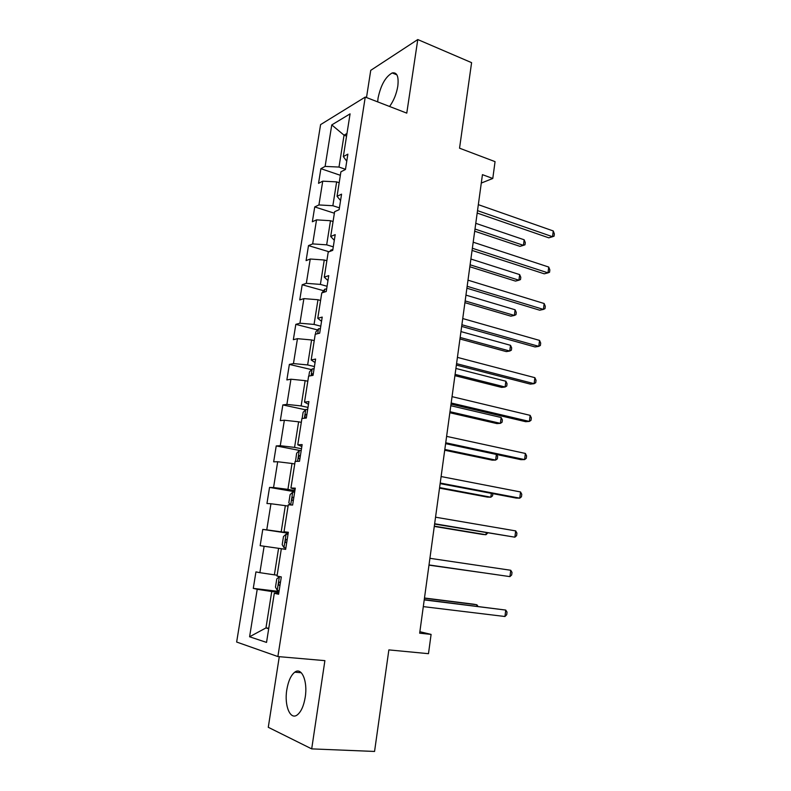 <?xml version="1.0" encoding="UTF-8"?>
<svg xmlns="http://www.w3.org/2000/svg" width="791" height="791" viewBox="0 0 791 791"><rect width="100%" height="100%" fill="white"/><g stroke="black" fill="none" stroke-linecap="round" stroke-linejoin="round"><path stroke-width="1.19" d="M305.217 697.247C307.907 681.13 301.589 666.675 294.756 672.192C290.94 675.247 288.29 681.091 286.817 689.722C284.107 705.424 290.218 720.631 297.386 714.817C301.153 711.722 303.764 705.869 305.217 697.247M389.577 106.478C393.72 100.754 396.459 94.01 397.804 86.219C398.882 76.46 397.023 72.04 392.198 72.95C385.494 76.737 380.778 85.131 378.058 98.114L377.673 101.871M279.282 656.678L268.278 727.295L311.694 748.879L374.558 751.45L388.865 649.895L428.485 653.682L431.095 634.402L419.873 631.712M320.592 124.612L236.647 642.035L277.878 656.56L365.254 97.066L320.592 124.612M365.254 97.066L406.772 113.133L417.777 39.55L370.742 70.35L366.5 97.55M417.777 39.55L471.594 62.657L459.541 148.194L495.057 161.641L492.783 178.469L482.441 174.653L419.665 633.186L431.095 634.402M278.719 593.379L274.299 593.26L278.58 594.259L281.309 576.926L277.018 576.075L281.339 548.746L285.65 549.369L281.339 548.746M274.299 593.26L266.537 642.411L249.59 636.775L257.213 589.285L253.278 588.375L279.025 591.46M285.65 549.369L288.339 532.264L284.018 531.779L288.29 504.787L292.621 505.054L295.28 488.156L290.94 488.027L295.152 461.371L299.512 461.282L302.142 444.591L297.762 444.819L301.925 418.488L306.325 418.053L308.915 401.571L304.515 402.135L308.619 376.12L313.048 375.349L315.609 359.065L311.179 359.964L315.233 334.277L319.683 333.169L322.214 317.092L317.764 318.308L321.769 292.927L326.248 291.503L328.749 275.614L324.27 277.157L328.225 252.072L332.724 250.342L335.196 234.64L330.697 236.489L334.613 211.711L339.131 209.674L341.574 194.161L337.045 196.306L340.911 171.815L345.459 169.482L347.872 154.156L343.324 156.598L350.077 113.864L331.765 124.919L325.111 166.407L320.899 168.671L318.536 183.334L322.738 181.169L318.921 204.938L314.739 206.926L312.346 221.757L316.529 219.868L312.663 243.905L308.5 245.615L306.087 260.615L310.24 259.013L306.335 283.326L302.202 284.75L299.749 299.927L303.882 298.612L299.937 323.212L295.824 324.35L293.342 339.695L297.456 338.677L293.451 363.573L289.368 364.404L286.866 379.927L290.94 379.215L286.896 404.399L282.842 404.923L280.311 420.634L284.355 420.239L280.271 445.719L276.227 445.926L273.666 461.825L277.69 461.746L273.557 487.533L269.543 487.414L266.953 503.511L270.947 503.748L266.765 529.851L262.78 529.406L260.16 545.681L264.125 546.255L259.883 572.674L255.938 571.893L253.278 588.375M277.157 575.195L274.378 574.839L278.58 548.321L285.65 549.32L260.16 545.681M259.883 572.674L274.378 574.839M264.125 546.255L278.58 548.321M288.24 532.907L281.191 531.849L285.343 505.647L288.082 506.092M288.29 532.561L284.018 531.779M266.765 529.851L281.191 531.849M270.947 503.748L285.343 505.647M294.905 490.568L287.924 489.362L292.027 463.477L294.736 463.981M295.112 489.283L290.94 488.027M273.557 487.533L287.924 489.362M277.69 461.746L292.027 463.477M301.49 448.734L294.568 447.39L298.622 421.811L301.312 422.374M301.836 446.52L297.762 444.819M280.271 445.719L294.568 447.39M284.355 420.239L298.622 421.811M307.996 407.405L301.144 405.921L305.148 380.639L307.808 381.252M308.49 404.29L304.515 402.135M286.896 404.399L301.144 405.921M290.94 379.215L305.148 380.639M314.432 366.549L307.64 364.938L311.595 339.952L314.235 340.614M315.055 362.555L311.179 359.964M293.451 363.573L307.64 364.938M297.456 338.677L311.595 339.952M320.79 326.179L314.057 324.429L317.972 299.74L320.582 300.451M321.551 321.324L317.764 318.308M299.937 323.212L314.057 324.429M303.882 298.612L317.972 299.74M327.069 286.273L320.395 284.404L324.261 260.002L326.861 260.763M327.968 280.578L324.27 277.157M306.335 283.326L320.395 284.404M310.24 259.013L324.261 260.002M333.278 246.832L326.673 244.834L330.49 220.709L333.06 221.52M334.306 240.326L330.697 236.489M312.663 243.905L326.673 244.834M316.529 219.868L330.49 220.709M339.418 207.845L332.863 205.729L336.64 181.881L339.191 182.741M340.565 200.528L337.045 196.306M318.921 204.938L332.863 205.729M322.738 181.169L336.64 181.881M345.479 169.304L338.993 167.059L344.045 135.182L346.557 136.092M346.755 161.206L343.324 156.598M325.111 166.407L338.993 167.059M331.765 124.919L344.045 135.182L346.972 133.501M311.694 748.879L324.893 660.643L277.878 656.56M481.294 183.057L492.783 178.469M268.782 628.202L265.964 627.925L268.693 628.746M278.877 592.37L271.738 591.52L265.964 627.925L249.59 636.775M257.213 589.285L271.738 591.52M320.899 168.671L340.367 175.305M314.739 206.926L334.375 213.214M308.5 245.615L329.036 251.765M302.202 284.75L323.519 290.692M295.824 324.35L317.557 329.936M289.368 364.404L311.555 369.634M282.842 404.923L305.514 409.797M276.227 445.926L300.096 450.534M269.543 487.414L294.717 491.735M262.78 529.406L288.191 533.213M477.191 213.056L548.776 237.824L552.533 236.717L477.517 210.643M553.255 230.952L554.353 233.879L554.066 236.173L552.533 236.717L553.255 230.952L478.337 204.661M474.699 231.199L519.954 246.367L523.444 245.339L524.156 239.782L475.777 223.329M474.995 229.024L523.444 245.339L524.997 244.795L525.283 242.57L524.156 239.782M472.069 250.421L544.248 273.815L548.005 272.865L472.365 248.255M548.736 267.051L549.844 269.889L549.557 272.213L548.005 272.865L548.736 267.051L473.196 242.204M466.898 288.211L539.67 310.191L543.427 309.41L467.155 286.293M544.159 303.526L545.296 306.295L544.999 308.638L543.427 309.41L544.159 303.526L467.995 280.172M469.834 266.745L515.445 281.092L518.926 280.212L519.657 274.596L470.892 259.033M470.101 264.797L518.926 280.212L520.508 279.549L520.794 277.315L519.657 274.596M329.758 251.489L330.964 249.986L332.833 249.669M464.92 302.666L510.887 316.163L514.368 315.441L515.099 309.765L465.948 295.122M465.157 300.936L514.368 315.441L515.969 314.68L516.266 312.415L515.099 309.765M461.667 326.416L535.042 346.952L538.8 346.349L461.895 324.755M539.541 340.407L540.688 343.086L540.391 345.449L538.8 346.349L539.541 340.407L462.745 318.555M456.377 365.056L530.365 384.119L534.123 383.684L456.565 363.652M534.874 377.673L536.041 380.273L535.734 382.666L534.123 383.684L534.874 377.673L457.425 357.384M451.028 404.132L525.639 421.682L529.387 421.435L451.186 402.995M530.148 415.354L531.334 417.866L531.028 420.288L529.387 421.435L530.148 415.354L452.047 396.657M321.986 292.858L324.785 289.17L326.653 288.923M459.947 338.973L506.28 351.6L509.76 351.036L510.502 345.311L460.955 331.587M460.154 337.47L509.76 351.036L511.382 350.166L511.678 347.872L510.502 345.311M315.451 334.217L315.807 331.953L318.536 328.809L320.395 328.641M454.924 375.666L501.632 387.402L505.103 387.007L505.854 381.222L455.913 368.458M455.102 374.4L505.103 387.007L506.754 386.018L507.051 383.704L505.854 381.222M308.836 376.091L309.489 371.918L312.208 368.913L314.076 368.814M449.852 412.744L496.926 423.59L500.396 423.353L501.158 417.51L450.811 405.714M313.295 373.748L312.386 373.767L311.347 375.646M449.99 411.715L500.396 423.353L502.067 422.246L502.374 419.912L501.158 417.51M302.132 418.469L303.101 412.348L305.81 409.481L307.669 409.471M444.71 450.237L492.18 460.144L495.641 460.085L496.372 454.449M306.888 414.454L305.929 414.464C304.713 415.73 304.634 416.758 305.692 417.579L306.394 417.608M444.819 449.446L495.641 460.085L497.341 458.859L497.648 456.506L496.58 454.489M295.518 461.371L296.635 453.263L299.334 450.534L301.193 450.603M439.529 488.126L487.375 497.094L490.835 497.203L491.34 493.357M300.402 455.646L299.403 455.636C298.217 456.891 298.158 457.94 299.196 458.78L299.898 458.829M439.598 487.592L490.835 497.203L492.556 495.858L492.842 493.643M290.287 504.915L288.834 502.68L290.099 494.662L292.789 492.071L294.647 492.22M434.279 526.43L482.53 534.429L485.981 534.726L486.247 532.699M293.837 497.331L292.799 497.302C291.652 498.557 291.602 499.615 292.63 500.485L293.332 500.555M434.318 526.144L485.981 534.726L487.76 532.956M445.62 443.652L520.864 459.66L524.611 459.591L445.738 442.782M525.372 453.451L526.579 455.863L526.272 458.315L524.611 459.591L525.372 453.451L446.608 436.375M440.142 483.627L516.029 498.043L519.776 498.172L440.221 483.034M520.547 491.962L521.773 494.286L521.467 496.768L519.776 498.172L520.547 491.962L441.111 476.548M434.605 524.067L514.882 537.178L434.645 523.751M515.673 530.899L516.918 533.134L516.602 535.636L514.882 537.178L515.673 530.899L435.544 517.195M429.009 564.972L509.938 576.619L429.009 564.942M510.739 570.271L512.004 572.407L511.688 574.948L509.938 576.619L510.739 570.271L429.918 558.308M284.018 547.688L285.867 547.955L284.018 547.688L282.199 544.663L283.475 536.545L286.095 534.172L283.969 547.609M286.095 534.172L288.013 534.35M428.979 565.15L481.096 572.486M286.5 539.413L286.115 539.462C285.007 540.718 284.968 541.786 285.986 542.675L286.688 542.774M428.979 565.13L481.235 572.506M424.223 599.904L505.746 610.079L504.945 616.505L423.304 606.618M424.253 599.687L505.746 610.079L507.031 612.125L506.715 614.686L504.945 616.505M280.775 576.817L279.45 576.649L276.781 578.943L275.476 587.149L277.285 590.393L279.134 590.748M279.45 576.649L281.299 576.975M476.726 606.242L476.914 604.799L473.463 604.166L424.48 598.006M279.253 585.389L279.955 585.508L279.253 585.389C278.254 584.46 278.284 583.382 279.352 582.136L280.479 582.206M477.972 606.39L476.914 604.799L424.46 598.204M330.895 250.075L330.737 251.113M324.715 289.249L324.261 292.136M318.466 328.888L317.715 333.664M312.138 368.982L311.081 375.695M313.276 373.896L312.603 373.738M305.741 409.55L304.377 418.241M306.868 414.573L306.186 414.425M299.265 450.603L297.574 461.321M300.392 455.725L299.7 455.596M292.719 492.14L290.702 504.935M293.837 497.371L293.145 497.252M279.381 576.708L277.236 590.313M301.252 672.716L294.756 672.192M396.904 74.848L392.198 72.95M313.266 373.975L312.386 373.767M306.859 414.662L305.929 414.464M300.372 455.824L299.403 455.636M293.817 497.48L292.799 497.302M287.182 539.62L286.115 539.462M280.469 582.275L279.352 582.136"/></g></svg>
